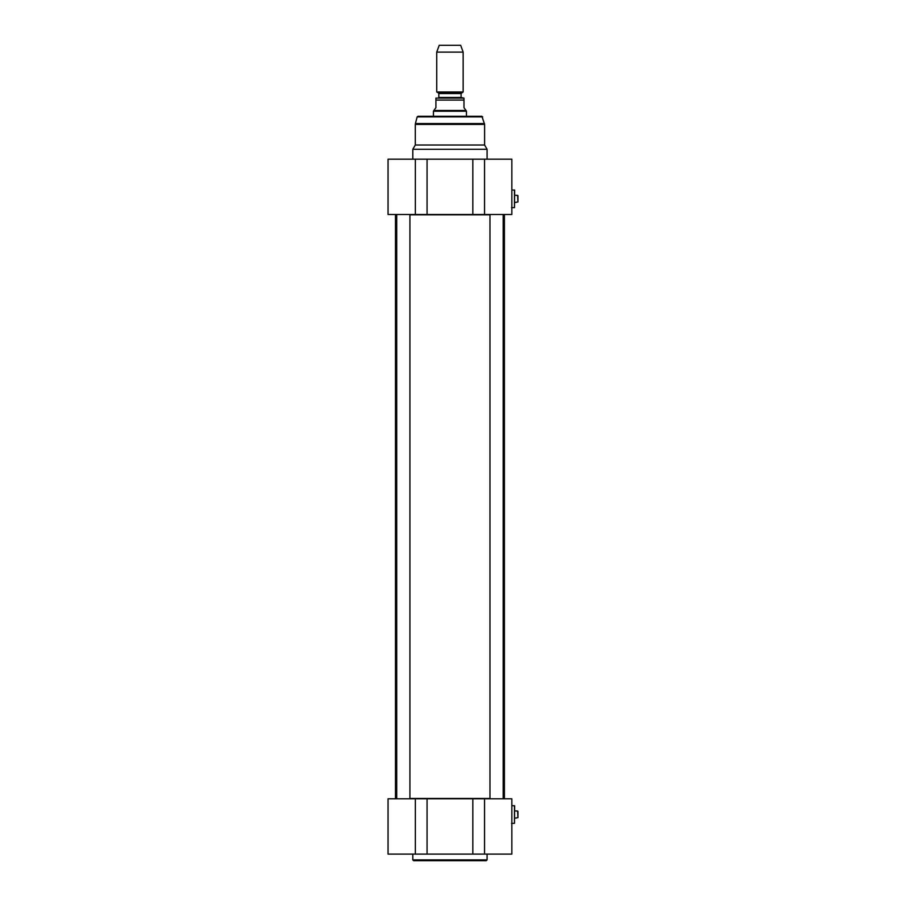 <?xml version="1.0" encoding="UTF-8"?>
<svg xmlns="http://www.w3.org/2000/svg" width="906" height="906" viewBox="0 0 906 906"><rect width="100%" height="100%" fill="white"/><g stroke="black" fill="none" stroke-linecap="round" stroke-linejoin="round"><path stroke-width="1.36" d="M395.809 214.484L396.715 214.813M409.92 214.813L489.976 214.813M503.181 214.813L504.416 214.813L504.416 798.469L503.181 798.469M489.976 798.469L409.92 798.469M396.715 798.469L395.48 798.469L395.48 214.813M461.414 92.978L438.47 92.978L436.737 91.982L463.147 91.982L461.086 93.544L461.086 97.463L463.974 98.12L435.911 98.12L435.911 100.102L435.911 98.12M435.911 107.689L433.849 110.498L466.035 110.498L463.974 107.689L463.974 98.12L463.974 100.102L435.911 100.102L435.911 107.689M433.442 116.274L433.442 111.212L466.454 111.212L466.454 116.274M466.035 110.498L466.454 111.212M436.737 91.982L436.737 52.106L463.147 52.106L463.147 91.982M436.737 52.106L439.217 45.3L460.678 45.3L463.147 52.106M482.705 116.885L417.179 116.885L417.983 116.274L481.913 116.274L484.608 124.416L484.608 145.005L487.088 149.286L412.808 149.286L415.288 145.005L484.608 145.005M487.088 159.196L487.088 149.286M427.066 214.484L427.066 159.196L388.051 159.196L388.051 214.484L511.845 214.484L511.845 159.196L472.83 159.196L472.83 214.484M427.066 159.196L472.83 159.196M516.295 202.253L517.949 201.913L517.62 195.356L516.295 195.356M514.653 202.355L516.295 202.355M517.949 195.696L517.949 201.913M514.483 189.977L514.483 207.633L514.653 190.135L511.845 189.977M511.516 207.633L514.483 207.633M472.83 854.098L511.845 854.098L511.845 798.798L472.83 798.798L472.83 854.098L427.066 854.098L427.066 798.798L388.051 798.798L388.051 854.098L427.066 854.098M472.83 798.798L427.066 798.798M486.262 860.7L413.634 860.7L486.262 860.7L487.088 859.873L412.808 859.873L413.634 860.7M487.088 854.098L487.088 859.873M516.295 817.937L517.949 817.597L517.62 811.029L516.295 811.029M514.653 818.027L516.295 818.027M517.949 811.368L517.949 817.597M514.483 805.649L514.483 823.316L514.653 805.819L511.845 805.649M511.516 823.316L514.483 823.316M461.086 97.463L438.81 97.463L438.81 93.544L461.086 93.544M417.179 116.885L415.401 123.556L484.495 123.556M415.401 123.556L415.288 124.416L484.608 124.416M484.551 214.484L484.551 159.196M415.344 159.196L415.344 214.484M484.551 854.098L484.551 798.798M415.344 798.798L415.344 854.098M438.81 93.544L438.47 92.978M438.81 97.463L438.142 98.12M433.849 110.498L433.442 111.212M415.288 145.005L415.288 124.416M412.808 159.196L412.808 149.286M514.653 195.254L516.295 195.254M489.976 214.484L489.976 798.798M503.181 214.484L503.181 798.798M396.715 214.484L396.715 798.798M409.92 214.484L409.92 798.798M412.808 854.098L412.808 859.873M514.653 810.938L516.295 810.938"/></g></svg>
